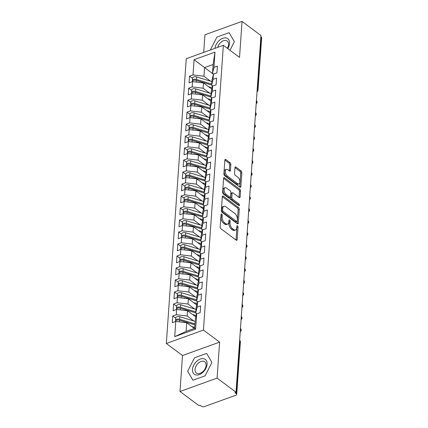 <?xml version="1.0" encoding="UTF-8"?>
<svg xmlns="http://www.w3.org/2000/svg" width="428" height="428" viewBox="0 0 428 428"><rect width="100%" height="100%" fill="white"/><g stroke="black" fill="none" stroke-linecap="round" stroke-linejoin="round"><path stroke-width="0.64" d="M221.715 214.08A0.974 0.53 70.1 0 0 221.324 213.989A0.974 0.53 70.1 0 0 221.062 214.465L220.19 226.968A1.396 0.754 70.1 0 0 220.955 228.777L236.224 240.167A1.396 0.754 70.1 0 0 236.78 240.301A1.396 0.754 70.1 0 0 237.155 239.621L238.027 227.118A0.974 0.53 70.1 0 0 237.492 225.85A0.974 0.53 70.1 0 0 237.101 225.754A0.974 0.53 70.1 0 0 236.839 226.23L236.727 227.851A4.462 2.413 70.1 0 1 235.528 230.023A4.462 2.413 70.1 0 1 233.752 229.59L232.479 228.643A4.462 2.413 70.1 0 1 230.029 222.849L230.141 221.233A0.974 0.53 70.1 0 0 229.606 219.965A0.974 0.53 70.1 0 0 229.215 219.874A0.974 0.53 70.1 0 0 228.953 220.345L228.841 221.966A4.462 2.413 70.1 0 1 227.643 224.138A4.462 2.413 70.1 0 1 225.861 223.705L224.588 222.758A4.462 2.413 70.1 0 1 222.137 216.969L222.25 215.348A0.974 0.53 70.1 0 0 221.715 214.08M230.847 164.523A1.396 0.754 70.1 0 0 230.082 162.71L225.797 159.516A1.396 0.754 70.1 0 0 225.24 159.382A1.396 0.754 70.1 0 0 224.866 160.061L223.898 173.95A1.396 0.754 70.1 0 0 224.663 175.758L239.931 187.148A1.396 0.754 70.1 0 0 240.488 187.282A1.396 0.754 70.1 0 0 240.862 186.603L241.831 172.714A1.396 0.754 70.1 0 0 241.066 170.906L235.892 167.048A1.396 0.754 70.1 0 0 235.336 166.909A1.396 0.754 70.1 0 0 234.961 167.589L234.544 173.533A1.396 0.754 70.1 0 0 235.314 175.341L237.877 177.256A3.729 2.017 70.1 0 1 239.867 180.942A3.729 2.017 70.1 0 1 238.926 183.912A3.729 2.017 70.1 0 1 237.438 183.553L227.386 176.058A3.729 2.017 70.1 0 1 225.396 172.372A3.729 2.017 70.1 0 1 226.342 169.397A3.729 2.017 70.1 0 1 227.824 169.761L229.504 171.007A1.396 0.754 70.1 0 0 230.055 171.141A1.396 0.754 70.1 0 0 230.43 170.467L230.847 164.523L229.724 164.93A1.396 0.754 70.1 0 0 228.959 163.116L224.866 160.067M217.092 378.106L219.607 342.132L182.505 355.529L179.99 391.502L217.092 378.106L236.015 392.219L234.892 392.626L236.272 393.658L239.942 341.228L239.6 340.977M219.607 342.132L203.444 330.079L223.357 45.315L239.519 57.368L242.034 21.4L260.957 35.513L236.015 392.219M223.239 196.12A1.396 0.754 70.1 0 0 222.683 195.987A1.396 0.754 70.1 0 0 222.309 196.661L221.34 210.549A1.396 0.754 70.1 0 0 222.105 212.358L237.369 223.748A1.396 0.754 70.1 0 0 237.925 223.881A1.396 0.754 70.1 0 0 238.3 223.202L239.273 209.319A1.396 0.754 70.1 0 0 238.508 207.505L223.239 196.12L222.341 196.441M238.664 189.615A1.396 0.754 70.1 0 1 239.429 191.423L240.552 191.016L240.135 196.96A1.396 0.754 70.1 0 1 239.76 197.64A1.396 0.754 70.1 0 1 239.209 197.501L233.014 192.884A1.396 0.754 70.1 0 0 232.458 192.75A1.396 0.754 70.1 0 0 232.083 193.429L231.81 197.372A1.396 0.754 70.1 0 0 232.575 199.181L239.022 203.99A0.974 0.53 70.1 0 1 239.541 204.953A0.974 0.53 70.1 0 1 239.295 205.729A0.974 0.53 70.1 0 1 238.904 205.638L223.384 194.061A1.396 0.754 70.1 0 1 222.619 192.247L223.587 178.364L238.664 189.615L239.787 189.208L224.518 177.818A1.396 0.754 70.1 0 0 223.962 177.684A1.396 0.754 70.1 0 0 223.587 178.364M240.552 191.016A1.396 0.754 70.1 0 0 239.787 189.208M203.444 330.079L166.342 343.475L186.255 58.716L223.357 45.315M174.71 336.659L175.774 321.428L186.715 322.744L186.11 331.374L174.71 336.659L195.623 329.105L196.687 313.879L200.176 312.622L200.646 305.908L197.158 307.165L197.527 301.89L201.01 300.633L201.481 293.918L197.998 295.176L198.367 289.9L201.85 288.638L202.321 281.924L198.833 283.186L199.202 277.911L202.69 276.649L203.161 269.934L199.673 271.197L200.042 265.916L203.53 264.659L203.996 257.945L200.513 259.202L200.882 253.927L204.365 252.67L204.835 245.956L201.353 247.213L201.722 241.938L205.205 240.68L205.675 233.966L202.187 235.223L202.556 229.948L206.045 228.691L206.515 221.977L203.027 223.234L203.396 217.959L206.879 216.702L207.35 209.988L203.867 211.245L204.236 205.97L207.719 204.712L208.19 197.998L204.702 199.255L205.071 193.98L208.559 192.718L209.03 186.003L205.542 187.266L205.911 181.991L209.399 180.728L209.864 174.014L206.382 175.277L206.751 169.996L210.234 168.739L210.704 162.025L207.222 163.282L207.591 158.007L211.074 156.75L211.544 150.035L208.056 151.293L208.425 146.018L211.914 144.76L212.384 138.046L208.896 139.303L209.265 134.028L212.748 132.771L213.219 126.057L209.736 127.314L210.105 122.039L213.588 120.782L214.059 114.067L210.571 115.325L210.94 110.049L214.428 108.792L214.899 102.078L211.411 103.335L211.78 98.06L215.268 96.798L215.733 90.083L212.251 91.346L212.62 86.071L216.103 84.808L216.573 78.094L213.091 79.357L213.46 74.076L216.943 72.819L217.413 66.105L213.925 67.362L212.497 73.14L213.101 64.51L204.557 67.597L203.953 76.227L210.613 81.197M175.753 318.207L172.762 315.976L172.291 322.691L175.774 321.428M172.762 315.976L176.245 314.714L176.614 309.439L187.55 310.755L195.917 316.993M176.593 306.218L173.597 303.987L173.131 310.701L176.614 309.439M173.597 303.987L177.085 302.724L177.454 297.449L188.39 298.76L196.757 305.004M177.427 294.223L174.437 291.992L173.966 298.707L177.454 297.449M174.437 291.992L177.925 290.735L178.294 285.46L189.23 286.771L197.597 293.014M178.267 282.234L175.277 280.003L174.806 286.717L178.294 285.46M175.277 280.003L178.76 278.746L179.129 273.471L190.064 274.781L198.431 281.025M179.107 270.245L176.117 268.014L175.646 274.728L179.129 273.471M176.117 268.014L179.6 266.756L179.969 261.481L190.904 262.792L199.271 269.035M179.942 258.255L176.951 256.024L176.48 262.739L179.969 261.481M176.951 256.024L180.439 254.767L180.809 249.492L191.744 250.803L200.111 257.041M180.782 246.266L177.791 244.035L177.32 250.749L180.809 249.492M177.791 244.035L181.274 242.778L181.643 237.503L192.584 238.813L200.946 245.051M181.622 234.276L178.631 232.046L178.16 238.76L181.643 237.503M178.631 232.046L182.114 230.788L182.483 225.508L193.419 226.824L201.786 233.062M182.462 222.287L179.466 220.056L179 226.77L182.483 225.508M179.466 220.056L182.954 218.794L183.323 213.519L194.259 214.835L202.626 221.073M183.296 210.298L180.306 208.067L179.835 214.781L183.323 213.519M180.306 208.067L183.794 206.804L184.163 201.529L195.098 202.84L203.466 209.083M184.136 198.303L181.146 196.072L180.675 202.786L184.163 201.529M181.146 196.072L184.629 194.815L184.998 189.54L195.933 190.851L204.3 197.094M184.976 186.314L181.986 184.083L181.515 190.797L184.998 189.54M181.986 184.083L185.468 182.826L185.838 177.55L196.773 178.861L205.14 185.105M185.811 174.324L182.82 172.093L182.349 178.808L185.838 177.55M182.82 172.093L186.308 170.836L186.678 165.561L197.613 166.872L205.98 173.11M186.651 162.335L183.66 160.104L183.189 166.818L186.678 165.561M183.66 160.104L187.143 158.847L187.512 153.572L198.453 154.883L206.815 161.121M187.491 150.346L184.5 148.115L184.029 154.829L187.512 153.572M184.5 148.115L187.983 146.858L188.352 141.582L199.288 142.893L207.655 149.131M188.331 138.356L185.335 136.125L184.869 142.84L188.352 141.582M185.335 136.125L188.823 134.863L189.192 129.588L200.127 130.904L208.495 137.142M189.165 126.367L186.175 124.136L185.704 130.85L189.192 129.588M186.175 124.136L189.663 122.873L190.032 117.598L200.967 118.914L209.335 125.153M190.005 114.378L187.015 112.141L186.544 118.861L190.032 117.598M187.015 112.141L190.497 110.884L190.867 105.609L201.802 106.92L210.169 113.163M190.845 102.383L187.855 100.152L187.384 106.866L190.867 105.609M187.855 100.152L191.337 98.895L191.707 93.62L202.642 94.93L211.009 101.174M191.68 90.394L188.689 88.163L188.218 94.877L191.707 93.62M188.689 88.163L192.177 86.905L192.547 81.63L203.482 82.941L211.849 89.184M192.52 78.404L189.529 76.173L189.058 82.888L192.547 81.63M189.529 76.173L193.012 74.916L194.077 59.69L214.99 52.136L213.925 67.362M212.818 85.996L211.657 85.135L212.026 79.854L213.46 74.076M213.091 79.357L211.657 85.135M213.422 74.21L194.077 59.69M193.012 74.916L203.953 76.227M211.978 97.985L210.817 97.124L211.186 91.849L212.62 86.071M212.251 91.346L210.817 97.124M203.482 82.941L203.113 88.216L209.779 93.186M192.177 86.905L203.113 88.216M211.138 109.975L209.982 109.113L210.351 103.838L211.78 98.06M211.411 103.335L209.982 109.113M202.642 94.93L202.273 100.206L208.939 105.181M191.337 98.895L202.273 100.206M210.303 121.969L209.142 121.103L209.511 115.828L210.94 110.049M210.571 115.325L209.142 121.103M201.802 106.92L201.438 112.2L208.099 117.17M190.497 110.884L201.438 112.2M209.463 133.959L208.302 133.092L208.671 127.817L210.105 122.039M209.736 127.314L208.302 133.092M200.967 118.914L200.598 124.19L207.264 129.16M189.663 122.873L200.598 124.19M208.623 145.948L207.468 145.081L207.837 139.806L209.265 134.028M208.896 139.303L207.468 145.081M200.127 130.904L199.758 136.179L206.424 141.149M188.823 134.863L199.758 136.179M207.789 157.937L206.628 157.071L206.997 151.796L208.425 146.018M208.056 151.293L206.628 157.071M199.288 142.893L198.918 148.168L205.584 153.138M187.983 146.858L198.918 148.168M206.949 169.927L205.788 169.06L206.157 163.785L207.591 158.007M207.222 163.282L205.788 169.06M198.453 154.883L198.084 160.158L204.745 165.128M187.143 158.847L198.084 160.158M206.109 181.916L204.948 181.055L205.317 175.774L206.751 169.996M206.382 175.277L204.948 181.055M197.613 166.872L197.244 172.147L203.91 177.117M186.308 170.836L197.244 172.147M205.269 193.905L204.113 193.044L204.482 187.769L205.911 181.991M205.542 187.266L204.113 193.044M196.773 178.861L196.404 184.136L203.07 189.106M185.468 182.826L196.404 184.136M204.434 205.895L203.273 205.033L203.642 199.758L205.071 193.98M204.702 199.255L203.273 205.033M195.933 190.851L195.569 196.126L202.23 201.101M184.629 194.815L195.569 196.126M203.594 217.889L202.433 217.023L202.802 211.748L204.236 205.97M203.867 211.245L202.433 217.023M195.098 202.84L194.729 208.12L201.395 213.091M183.794 206.804L194.729 208.12M202.754 229.879L201.599 229.012L201.968 223.737L203.396 217.959M203.027 223.234L201.599 229.012M194.259 214.835L193.889 220.11L200.555 225.08M182.954 218.794L193.889 220.11M201.92 241.868L200.759 241.001L201.128 235.726L202.556 229.948M202.187 235.223L200.759 241.001M193.419 226.824L193.049 232.099L199.716 237.069M182.114 230.788L193.049 232.099M201.08 253.858L199.919 252.991L200.288 247.716L201.722 241.938M201.353 247.213L199.919 252.991M192.584 238.813L192.215 244.088L198.876 249.059M181.274 242.778L192.215 244.088M200.24 265.847L199.079 264.98L199.448 259.705L200.882 253.927M200.513 259.202L199.079 264.98M191.744 250.803L191.375 256.078L198.041 261.048M180.439 254.767L191.375 256.078M199.4 277.836L198.244 276.975L198.613 271.694L200.042 265.916M199.673 271.197L198.244 276.975M190.904 262.792L190.535 268.067L197.201 273.037M179.6 266.756L190.535 268.067M198.565 289.826L197.404 288.964L197.773 283.689L199.202 277.911M198.833 283.186L197.404 288.964M190.064 274.781L189.7 280.056L196.361 285.027M178.76 278.746L189.7 280.056M197.725 301.815L196.564 300.954L196.934 295.678L198.367 289.9M197.998 295.176L196.564 300.954M189.23 286.771L188.86 292.046L195.526 297.021M177.925 290.735L188.86 292.046M196.885 313.81L195.73 312.943L196.099 307.668L197.527 301.89M197.158 307.165L195.73 312.943M188.39 298.76L188.02 304.041L194.686 309.011M177.085 302.724L188.02 304.041M179.99 391.502L198.913 405.616L200.036 405.209L201.422 406.242A2.129 1.134 -176 0 0 204.402 406.6L235.881 395.231A2.129 1.134 -176 0 0 236.711 394.413A2.129 1.134 -176 0 0 236.272 393.658M195.623 329.105L194.654 328.292L195.259 319.657L196.687 313.879M187.55 310.755L187.18 316.03L193.847 321M176.245 314.714L187.18 316.03M260.877 36.701L261.219 36.952A2.129 1.134 4 0 1 261.658 37.712L257.988 90.137A2.129 1.134 4 0 0 257.549 89.377L261.219 36.952M242.034 21.4L204.932 34.796L203.701 52.414M182.505 355.529L166.342 343.475M194.51 357.797L187.657 371.199L192.942 380.219L205.082 375.838L211.935 362.436L206.649 353.416L194.51 357.797L206.649 353.416L211.935 362.436L205.082 375.838L192.942 380.219L187.657 371.199L194.51 357.797M216.937 37.065L210.309 50.028L216.937 37.065L229.076 32.683L216.937 37.065M234.362 41.703L229.076 32.683L234.362 41.703L229.986 50.258L234.362 41.703M213.658 74.007L212.497 73.14M186.11 331.374L194.654 328.292M186.715 322.744L194.312 328.415M214.99 52.136L213.101 64.51M240.44 328.923L240.782 329.18A2.129 1.134 4 0 1 241.221 329.913A2.129 1.134 4 0 1 241.221 329.94A2.129 2.129 0 0 1 240.258 331.577M241.28 316.934L241.622 317.191A2.129 1.134 4 0 1 242.061 317.924A2.129 1.134 4 0 1 242.061 317.945A2.129 2.129 0 0 1 241.092 319.588M242.12 304.945L242.462 305.201A2.129 1.134 4 0 1 242.901 305.934A2.129 1.134 4 0 1 242.901 305.956A2.129 2.129 0 0 1 241.932 307.598M242.954 292.955L243.297 293.212A2.129 1.134 4 0 1 243.741 293.945A2.129 1.134 4 0 1 243.735 293.966A2.129 2.129 0 0 1 242.772 295.609M243.794 280.966L244.137 281.223A2.129 1.134 4 0 1 244.575 281.956A2.129 1.134 4 0 1 244.575 281.977A2.129 2.129 0 0 1 243.612 283.614M244.634 268.977L244.977 269.228A2.129 1.134 4 0 1 245.415 269.966A2.129 1.134 4 0 1 245.415 269.988A2.129 2.129 0 0 1 244.447 271.625M245.474 256.987L245.811 257.239A2.129 1.134 4 0 1 246.255 257.972A2.129 1.134 4 0 1 246.25 257.998A2.129 2.129 0 0 1 245.287 259.636M246.309 244.998L246.651 245.249A2.129 1.134 4 0 1 247.09 245.982A2.129 1.134 4 0 1 247.09 246.009A2.129 2.129 0 0 1 246.127 247.646M247.149 233.003L247.491 233.26A2.129 1.134 4 0 1 247.93 233.993A2.129 1.134 4 0 1 247.93 234.02A2.129 2.129 0 0 1 246.961 235.657M247.989 221.014L248.331 221.271A2.129 1.134 4 0 1 248.77 222.004A2.129 1.134 4 0 1 248.77 222.025A2.129 2.129 0 0 1 247.801 223.667M248.823 209.025L249.166 209.281A2.129 1.134 4 0 1 249.61 210.014A2.129 1.134 4 0 1 249.604 210.036A2.129 2.129 0 0 1 248.641 211.678M249.663 197.035L250.006 197.292A2.129 1.134 4 0 1 250.444 198.025A2.129 1.134 4 0 1 250.444 198.046A2.129 2.129 0 0 1 249.481 199.689M250.503 185.046L250.845 185.297A2.129 1.134 4 0 1 251.284 186.036A2.129 1.134 4 0 1 251.284 186.057A2.129 2.129 0 0 1 250.316 187.694M251.343 173.056L251.68 173.308A2.129 1.134 4 0 1 252.124 174.046A2.129 1.134 4 0 1 252.119 174.068A2.129 2.129 0 0 1 251.156 175.705M252.178 161.067L252.52 161.319A2.129 1.134 4 0 1 252.959 162.052A2.129 1.134 4 0 1 252.959 162.078A2.129 2.129 0 0 1 251.996 163.715M253.018 149.078L253.36 149.329A2.129 1.134 4 0 1 253.799 150.062A2.129 1.134 4 0 1 253.799 150.089A2.129 2.129 0 0 1 252.83 151.726M253.858 137.083L254.2 137.34A2.129 1.134 4 0 1 254.639 138.073A2.129 1.134 4 0 1 254.639 138.1A2.129 2.129 0 0 1 253.67 139.737M254.692 125.094L255.035 125.351A2.129 1.134 4 0 1 255.479 126.083A2.129 1.134 4 0 1 255.473 126.105A2.129 2.129 0 0 1 254.51 127.747M255.532 113.104L255.874 113.361A2.129 1.134 4 0 1 256.313 114.094A2.129 1.134 4 0 1 256.313 114.116A2.129 2.129 0 0 1 255.35 115.758M256.372 101.115L256.714 101.372A2.129 1.134 4 0 1 257.153 102.105A2.129 1.134 4 0 1 257.153 102.126A2.129 2.129 0 0 1 256.185 103.763M221.019 215.107A0.974 0.53 70.1 0 1 221.126 215.755L221.014 217.376A4.462 2.413 70.1 0 0 223.464 223.165L224.588 222.758M227.643 224.138L226.514 224.545A4.462 2.413 70.1 0 1 224.737 224.112L223.464 223.165M235.528 230.023L234.405 230.43A4.462 2.413 70.1 0 1 232.623 229.996L231.355 229.05A4.462 2.413 70.1 0 1 228.9 223.256L229.017 221.64A0.974 0.53 70.1 0 0 228.905 220.987M237.155 239.621L236.037 240.028L236.903 227.525A0.974 0.53 70.1 0 0 236.796 226.872M237.176 223.603L238.15 209.72A1.396 0.754 70.1 0 0 237.385 207.912L222.309 196.671M222.614 210.143A0.974 0.53 70.1 0 0 223.154 211.411L236.556 221.404A0.974 0.53 70.1 0 0 236.941 221.501A0.974 0.53 70.1 0 0 237.203 221.025L237.326 219.318A4.462 2.413 70.1 0 0 234.876 213.524L225.711 206.692A4.462 2.413 70.1 0 0 223.935 206.264A4.462 2.413 70.1 0 0 222.737 208.436L222.614 210.143L221.49 210.549A0.974 0.53 70.1 0 0 222.025 211.812L223.154 211.411M236.941 221.501L235.817 221.907A0.974 0.53 70.1 0 1 235.427 221.811L222.025 211.812M223.935 206.264L222.811 206.671A4.462 2.413 70.1 0 0 221.613 208.843L222.737 208.436M221.49 210.549L221.613 208.843M239.429 191.423L239.011 197.362L240.135 196.96M232.458 192.75L231.334 193.156A1.396 0.754 70.1 0 0 230.96 193.836L230.687 197.779A1.396 0.754 70.1 0 0 231.452 199.587L237.898 204.397L239.022 203.99M238.396 205.258A0.974 0.53 70.1 0 0 237.898 204.397M226.589 188.09A3.729 2.017 70.1 0 0 225.101 187.732A3.729 2.017 70.1 0 0 224.16 190.706A3.729 2.017 70.1 0 0 226.15 194.387L229.692 197.03A1.396 0.754 70.1 0 0 230.248 197.164A1.396 0.754 70.1 0 0 230.622 196.484L230.895 192.541A1.396 0.754 70.1 0 0 230.13 190.733L226.589 188.09M225.101 187.732L223.978 188.138A3.729 2.017 70.1 0 0 223.036 191.113A3.729 2.017 70.1 0 0 225.026 194.794L226.15 194.387M230.248 197.164L229.124 197.57A1.396 0.754 70.1 0 1 228.568 197.436L225.026 194.794M229.306 170.863L229.724 164.93M226.342 169.397L225.214 169.804A3.729 2.017 70.1 0 0 224.272 172.778A3.729 2.017 70.1 0 0 226.262 176.464L227.386 176.058M238.926 183.912L237.802 184.318A3.729 2.017 70.1 0 1 236.315 183.96L226.262 176.464M240.862 186.603L239.744 187.004L240.707 173.121A1.396 0.754 70.1 0 0 239.942 171.312L234.961 167.594M194.895 324.868L179.589 320.208A2.841 1.514 -176 0 0 176.641 320.224A2.841 1.514 -176 0 0 175.534 321.316L175.517 321.524M194.959 323.91L179.653 319.245A2.841 1.514 -176 0 0 176.705 319.267A2.841 1.514 -176 0 0 175.603 320.358A2.841 1.514 -176 0 0 175.715 320.85M175.603 320.358L175.78 317.838A2.841 1.514 4 0 1 176.882 316.752A2.841 1.514 4 0 1 179.83 316.731L195.136 321.391M191.712 326.473L194.719 327.388M195.73 312.879L180.423 308.219A2.841 1.514 -176 0 0 177.481 308.235A2.841 1.514 -176 0 0 176.373 309.326L176.357 309.535M195.799 311.921L180.493 307.256A2.841 1.514 -176 0 0 177.545 307.277A2.841 1.514 -176 0 0 176.438 308.369A2.841 1.514 -176 0 0 176.555 308.861M176.438 308.369L176.614 305.849A2.841 1.514 4 0 1 177.722 304.757A2.841 1.514 4 0 1 180.669 304.741L195.976 309.401M195.024 316.329L195.334 316.42A7.105 3.788 4 0 1 196.003 316.65M192.552 314.484L196.126 315.57A8.951 4.772 4 0 1 196.259 315.613M196.57 300.889L181.263 296.23A2.841 1.514 -176 0 0 178.316 296.246A2.841 1.514 -176 0 0 177.213 297.337L177.197 297.54M196.639 299.932L181.333 295.267A2.841 1.514 -176 0 0 178.385 295.288A2.841 1.514 -176 0 0 177.278 296.379A2.841 1.514 -176 0 0 177.39 296.866M177.278 296.379L177.454 293.859A2.841 1.514 4 0 1 178.562 292.768A2.841 1.514 4 0 1 181.509 292.752L196.816 297.412M195.864 304.34L196.174 304.431A7.105 3.788 4 0 1 196.843 304.661M193.392 302.494L196.966 303.58A8.951 4.772 4 0 1 197.099 303.623M197.41 288.9L182.103 284.235A2.841 1.514 -176 0 0 179.155 284.256A2.841 1.514 -176 0 0 178.048 285.348L178.037 285.551M197.474 287.942L182.168 283.277A2.841 1.514 -176 0 0 179.225 283.299A2.841 1.514 -176 0 0 178.118 284.39A2.841 1.514 -176 0 0 178.23 284.877M178.118 284.39L178.294 281.87A2.841 1.514 4 0 1 179.396 280.779A2.841 1.514 4 0 1 182.344 280.757L197.65 285.423M196.703 292.345L197.008 292.442A7.105 3.788 4 0 1 197.677 292.672M194.226 290.5L197.8 291.591A8.951 4.772 4 0 1 197.934 291.634M198.25 276.911L182.943 272.245A2.841 1.514 -176 0 0 179.995 272.267A2.841 1.514 -176 0 0 178.888 273.358L178.872 273.562M198.314 275.948L183.007 271.288A2.841 1.514 -176 0 0 180.06 271.309A2.841 1.514 -176 0 0 178.958 272.401A2.841 1.514 -176 0 0 179.07 272.887M178.958 272.401L179.129 269.881A2.841 1.514 4 0 1 180.236 268.789A2.841 1.514 4 0 1 183.184 268.768L198.49 273.433M197.543 280.356L197.848 280.452A7.105 3.788 4 0 1 198.517 280.677M195.066 278.51L198.64 279.602A8.951 4.772 4 0 1 198.774 279.645M192.488 369.455A9.234 6.013 -53.3 0 0 199.25 374.612A9.234 6.013 -53.3 0 0 207.104 364.18A9.234 6.013 -53.3 0 0 200.341 359.022A9.234 6.013 -53.3 0 0 192.488 369.455M195.05 369.401A6.992 4.553 -53.3 0 0 196.404 373.007A6.992 4.553 -53.3 0 0 202.337 372.076A6.992 4.553 -53.3 0 0 206.119 365.405A6.992 4.553 -53.3 0 0 204.766 361.799A6.992 4.553 -53.3 0 0 198.833 362.73A6.992 4.553 -53.3 0 0 195.05 369.401M227.771 48.605A9.234 6.013 -53.3 0 0 229.531 43.447A9.234 6.013 -53.3 0 0 222.94 38.231A9.234 6.013 -53.3 0 0 214.952 48.353M227.37 48.311A6.992 4.553 -53.3 0 0 228.547 44.672A6.992 4.553 -53.3 0 0 227.193 41.067A6.992 4.553 -53.3 0 0 221.832 41.58A6.992 4.553 -53.3 0 0 217.697 47.364M199.084 264.921L183.778 260.256A2.841 1.514 -176 0 0 180.83 260.278A2.841 1.514 -176 0 0 179.728 261.369L179.712 261.572M199.154 263.958L183.847 259.298A2.841 1.514 -176 0 0 180.9 259.32A2.841 1.514 -176 0 0 179.792 260.406A2.841 1.514 -176 0 0 179.904 260.898M179.792 260.406L179.969 257.891A2.841 1.514 4 0 1 181.076 256.8A2.841 1.514 4 0 1 184.024 256.779L199.33 261.444M198.378 268.367L198.688 268.463A7.105 3.788 4 0 1 199.357 268.688M195.906 266.521L199.48 267.612A8.951 4.772 4 0 1 199.614 267.65M199.924 252.927L184.618 248.267A2.841 1.514 -176 0 0 181.67 248.288A2.841 1.514 -176 0 0 180.562 249.38L180.552 249.583M199.994 251.969L184.687 247.309A2.841 1.514 -176 0 0 181.739 247.325A2.841 1.514 -176 0 0 180.632 248.417A2.841 1.514 -176 0 0 180.744 248.909M180.632 248.417L180.809 245.902A2.841 1.514 4 0 1 181.916 244.811A2.841 1.514 4 0 1 184.859 244.789L200.165 249.454M199.218 256.377L199.523 256.474A7.105 3.788 4 0 1 200.197 256.698M196.741 254.532L200.32 255.623A8.951 4.772 4 0 1 200.454 255.66M200.764 240.937L185.458 236.277A2.841 1.514 -176 0 0 182.51 236.299A2.841 1.514 -176 0 0 181.402 237.385L181.386 237.594M200.828 239.98L185.522 235.32A2.841 1.514 -176 0 0 182.574 235.336A2.841 1.514 -176 0 0 181.472 236.427A2.841 1.514 -176 0 0 181.584 236.919M181.472 236.427L181.649 233.913A2.841 1.514 4 0 1 182.751 232.821A2.841 1.514 4 0 1 185.699 232.8L201.005 237.46M200.058 244.388L200.363 244.479A7.105 3.788 4 0 1 201.032 244.709M197.581 242.542L201.155 243.628A8.951 4.772 4 0 1 201.288 243.671M201.599 228.948L186.292 224.288A2.841 1.514 -176 0 0 183.35 224.304A2.841 1.514 -176 0 0 182.242 225.396L182.226 225.604M201.668 227.99L186.362 223.325A2.841 1.514 -176 0 0 183.414 223.346A2.841 1.514 -176 0 0 182.307 224.438A2.841 1.514 -176 0 0 182.424 224.93M182.307 224.438L182.483 221.918A2.841 1.514 4 0 1 183.591 220.832A2.841 1.514 4 0 1 186.538 220.811L201.845 225.47M200.893 232.399L201.203 232.49A7.105 3.788 4 0 1 201.872 232.72M198.421 230.553L201.995 231.639A8.951 4.772 4 0 1 202.128 231.682M202.439 216.959L187.132 212.299A2.841 1.514 -176 0 0 184.184 212.315A2.841 1.514 -176 0 0 183.082 213.406L183.066 213.615M202.508 216.001L187.202 211.336A2.841 1.514 -176 0 0 184.254 211.357A2.841 1.514 -176 0 0 183.147 212.449A2.841 1.514 -176 0 0 183.259 212.935M183.147 212.449L183.323 209.929A2.841 1.514 4 0 1 184.431 208.837A2.841 1.514 4 0 1 187.378 208.821L202.685 213.481M201.732 220.409L202.043 220.5A7.105 3.788 4 0 1 202.712 220.73M199.261 218.564L202.835 219.65A8.951 4.772 4 0 1 202.968 219.692M203.279 204.969L187.972 200.309A2.841 1.514 -176 0 0 185.024 200.325A2.841 1.514 -176 0 0 183.917 201.417L183.906 201.62M203.343 204.012L188.036 199.346A2.841 1.514 -176 0 0 185.094 199.368A2.841 1.514 -176 0 0 183.987 200.459A2.841 1.514 -176 0 0 184.099 200.946M183.987 200.459L184.163 197.939A2.841 1.514 4 0 1 185.265 196.848A2.841 1.514 4 0 1 188.213 196.832L203.519 201.492M202.572 208.415L202.877 208.511A7.105 3.788 4 0 1 203.546 208.741M200.095 206.574L203.669 207.66A8.951 4.772 4 0 1 203.803 207.703M204.119 192.98L188.812 188.315A2.841 1.514 -176 0 0 185.864 188.336A2.841 1.514 -176 0 0 184.757 189.427L184.741 189.631M204.183 192.022L188.876 187.357A2.841 1.514 -176 0 0 185.929 187.378A2.841 1.514 -176 0 0 184.826 188.47A2.841 1.514 -176 0 0 184.939 188.957M184.826 188.47L184.998 185.95A2.841 1.514 4 0 1 186.105 184.859A2.841 1.514 4 0 1 189.053 184.837L204.359 189.502M203.412 196.425L203.717 196.522A7.105 3.788 4 0 1 204.386 196.752M200.935 194.579L204.509 195.671A8.951 4.772 4 0 1 204.643 195.714M204.953 180.991L189.647 176.325A2.841 1.514 -176 0 0 186.699 176.347A2.841 1.514 -176 0 0 185.597 177.438L185.581 177.641M205.023 180.028L189.716 175.368A2.841 1.514 -176 0 0 186.769 175.389A2.841 1.514 -176 0 0 185.661 176.48A2.841 1.514 -176 0 0 185.773 176.967M185.661 176.48L185.838 173.961A2.841 1.514 4 0 1 186.945 172.869A2.841 1.514 4 0 1 189.893 172.848L205.199 177.513M204.247 184.436L204.557 184.532A7.105 3.788 4 0 1 205.226 184.757M201.775 182.59L205.349 183.682A8.951 4.772 4 0 1 205.483 183.724M205.793 169.001L190.487 164.336A2.841 1.514 -176 0 0 187.539 164.357A2.841 1.514 -176 0 0 186.431 165.449L186.421 165.652M205.863 168.038L190.556 163.378A2.841 1.514 -176 0 0 187.608 163.4A2.841 1.514 -176 0 0 186.501 164.486A2.841 1.514 -176 0 0 186.613 164.978M186.501 164.486L186.678 161.971A2.841 1.514 4 0 1 187.785 160.88A2.841 1.514 4 0 1 190.728 160.858L206.034 165.524M205.087 172.447L205.392 172.543A7.105 3.788 4 0 1 206.066 172.768M202.61 170.601L206.189 171.692A8.951 4.772 4 0 1 206.323 171.73M206.633 157.006L191.327 152.347A2.841 1.514 -176 0 0 188.379 152.368A2.841 1.514 -176 0 0 187.271 153.459L187.255 153.663M206.697 156.049L191.391 151.389A2.841 1.514 -176 0 0 188.443 151.405A2.841 1.514 -176 0 0 187.341 152.496A2.841 1.514 -176 0 0 187.453 152.989M187.341 152.496L187.518 149.982A2.841 1.514 4 0 1 188.62 148.891A2.841 1.514 4 0 1 191.567 148.869L206.874 153.529M205.927 160.457L206.232 160.554A7.105 3.788 4 0 1 206.901 160.778M203.45 158.611L207.024 159.703A8.951 4.772 4 0 1 207.157 159.74M207.468 145.017L192.161 140.357A2.841 1.514 -176 0 0 189.219 140.379A2.841 1.514 -176 0 0 188.111 141.465L188.095 141.673M207.537 144.059L192.231 139.4A2.841 1.514 -176 0 0 189.283 139.416A2.841 1.514 -176 0 0 188.176 140.507A2.841 1.514 -176 0 0 188.293 140.999M188.176 140.507L188.352 137.993A2.841 1.514 4 0 1 189.46 136.901A2.841 1.514 4 0 1 192.407 136.88L207.714 141.54M206.761 148.468L207.072 148.559A7.105 3.788 4 0 1 207.741 148.789M204.29 146.622L207.864 147.708A8.951 4.772 4 0 1 207.997 147.751M208.308 133.028L193.001 128.368A2.841 1.514 -176 0 0 190.053 128.384A2.841 1.514 -176 0 0 188.951 129.475L188.935 129.684M208.377 132.07L193.071 127.405A2.841 1.514 -176 0 0 190.123 127.426A2.841 1.514 -176 0 0 189.016 128.518A2.841 1.514 -176 0 0 189.128 129.01M189.016 128.518L189.192 125.998A2.841 1.514 4 0 1 190.299 124.906A2.841 1.514 4 0 1 193.247 124.89L208.554 129.55M207.601 136.478L207.912 136.569A7.105 3.788 4 0 1 208.58 136.799M205.13 134.633L208.704 135.719A8.951 4.772 4 0 1 208.837 135.762M209.148 121.038L193.841 116.379A2.841 1.514 -176 0 0 190.893 116.395A2.841 1.514 -176 0 0 189.786 117.486L189.775 117.695M209.212 120.081L193.905 115.416A2.841 1.514 -176 0 0 190.963 115.437A2.841 1.514 -176 0 0 189.855 116.528A2.841 1.514 -176 0 0 189.968 117.015M189.855 116.528L190.032 114.008A2.841 1.514 4 0 1 191.134 112.917A2.841 1.514 4 0 1 194.082 112.901L209.388 117.561M208.441 124.489L208.746 124.58A7.105 3.788 4 0 1 209.415 124.81M205.964 122.643L209.538 123.729A8.951 4.772 4 0 1 209.672 123.772M209.988 109.049L194.681 104.384A2.841 1.514 -176 0 0 191.733 104.405A2.841 1.514 -176 0 0 190.626 105.497L190.61 105.7M210.052 108.091L194.745 103.426A2.841 1.514 -176 0 0 191.798 103.448A2.841 1.514 -176 0 0 190.695 104.539A2.841 1.514 -176 0 0 190.808 105.026M190.695 104.539L190.867 102.019A2.841 1.514 4 0 1 191.974 100.928A2.841 1.514 4 0 1 194.922 100.912L210.228 105.572M209.281 112.494L209.586 112.591A7.105 3.788 4 0 1 210.255 112.821M206.804 110.649L210.378 111.74A8.951 4.772 4 0 1 210.512 111.783M210.822 97.06L195.516 92.394A2.841 1.514 -176 0 0 192.568 92.416A2.841 1.514 -176 0 0 191.466 93.507L191.45 93.711M210.892 96.097L195.585 91.437A2.841 1.514 -176 0 0 192.637 91.458A2.841 1.514 -176 0 0 191.53 92.55A2.841 1.514 -176 0 0 191.642 93.037M191.53 92.55L191.707 90.03A2.841 1.514 4 0 1 192.814 88.938A2.841 1.514 4 0 1 195.762 88.917L211.068 93.582M210.116 100.505L210.426 100.601A7.105 3.788 4 0 1 211.095 100.831M207.644 98.659L211.218 99.751A8.951 4.772 4 0 1 211.352 99.794M211.662 85.07L196.356 80.405A2.841 1.514 -176 0 0 193.408 80.427A2.841 1.514 -176 0 0 192.3 81.518L192.29 81.721M211.732 84.107L196.425 79.448A2.841 1.514 -176 0 0 193.477 79.469A2.841 1.514 -176 0 0 192.37 80.56A2.841 1.514 -176 0 0 192.482 81.047M192.37 80.56L192.547 78.04A2.841 1.514 4 0 1 193.654 76.949A2.841 1.514 4 0 1 196.596 76.928L211.903 81.593M210.956 88.516L211.261 88.612A7.105 3.788 4 0 1 211.935 88.837M208.479 86.67L212.058 87.761A8.951 4.772 4 0 1 212.192 87.804M240.381 341.988A2.129 1.134 -176 0 0 239.942 341.228A2.129 1.386 -53.3 0 0 239.648 340.244A2.129 2.129 0 0 1 240.381 341.988L236.711 394.413M257.212 89.126L257.549 89.377A2.129 1.386 -53.3 0 1 257.105 90.634M240.338 330.432A2.129 1.386 -53.3 0 0 240.782 329.18A2.129 1.386 -53.3 0 0 240.488 328.249M241.173 318.443A2.129 1.386 -53.3 0 0 241.622 317.191A2.129 1.386 -53.3 0 0 241.328 316.26M242.013 306.453A2.129 1.386 -53.3 0 0 242.462 305.201A2.129 1.386 -53.3 0 0 242.168 304.271M242.853 294.464A2.129 1.386 -53.3 0 0 243.297 293.212A2.129 1.386 -53.3 0 0 243.002 292.281M243.687 282.475A2.129 1.386 -53.3 0 0 244.137 281.223A2.129 1.386 -53.3 0 0 243.842 280.292M244.527 270.485A2.129 1.386 -53.3 0 0 244.977 269.228A2.129 1.386 -53.3 0 0 244.682 268.303M245.367 258.496A2.129 1.386 -53.3 0 0 245.811 257.239A2.129 1.386 -53.3 0 0 245.517 256.308M246.207 246.507A2.129 1.386 -53.3 0 0 246.651 245.249A2.129 1.386 -53.3 0 0 246.357 244.318M247.042 234.512A2.129 1.386 -53.3 0 0 247.491 233.26A2.129 1.386 -53.3 0 0 247.197 232.329M247.882 222.523A2.129 1.386 -53.3 0 0 248.331 221.271A2.129 1.386 -53.3 0 0 248.037 220.34M248.721 210.533A2.129 1.386 -53.3 0 0 249.166 209.281A2.129 1.386 -53.3 0 0 248.871 208.35M249.556 198.544A2.129 1.386 -53.3 0 0 250.006 197.292A2.129 1.386 -53.3 0 0 249.711 196.361M250.396 186.555A2.129 1.386 -53.3 0 0 250.845 185.297A2.129 1.386 -53.3 0 0 250.551 184.372M251.236 174.565A2.129 1.386 -53.3 0 0 251.68 173.308A2.129 1.386 -53.3 0 0 251.386 172.382M252.076 162.576A2.129 1.386 -53.3 0 0 252.52 161.319A2.129 1.386 -53.3 0 0 252.226 160.388M252.911 150.586A2.129 1.386 -53.3 0 0 253.36 149.329A2.129 1.386 -53.3 0 0 253.066 148.398M253.751 138.592A2.129 1.386 -53.3 0 0 254.2 137.34A2.129 1.386 -53.3 0 0 253.906 136.409M254.59 126.602A2.129 1.386 -53.3 0 0 255.035 125.351A2.129 1.386 -53.3 0 0 254.74 124.42M255.425 114.613A2.129 1.386 -53.3 0 0 255.874 113.361A2.129 1.386 -53.3 0 0 255.58 112.43M256.265 102.624A2.129 1.386 -53.3 0 0 256.714 101.372A2.129 1.386 -53.3 0 0 256.42 100.441M221.014 217.376L222.137 216.969M224.737 224.112L225.861 223.705M229.017 221.64L230.141 221.233M228.9 223.256L230.029 222.849M231.355 229.05L232.479 228.643M232.623 229.996L233.752 229.59M236.903 227.525L238.027 227.118M221.126 215.755L222.25 215.348M237.385 207.912L238.508 207.505M238.15 209.72L239.273 209.319M237.182 223.609L238.3 223.202M235.427 221.811L236.556 221.404M223.619 178.144L224.518 177.818M230.96 193.836L232.083 193.429M230.687 197.779L231.81 197.372M231.452 199.587L232.575 199.181M228.568 197.436L229.692 197.03M229.312 170.868L230.43 170.467M236.315 183.96L237.438 183.553M234.993 167.369L235.892 167.048M239.942 171.312L241.066 170.906M240.707 173.121L241.831 172.714M224.903 159.842L225.797 159.516M228.959 163.116L230.082 162.71M179.653 319.245L179.83 316.731M179.471 321.872L179.589 320.208M180.493 307.256L180.669 304.741M196.126 315.57L196.281 313.355M180.311 309.883L180.423 308.219M181.333 295.267L181.509 292.752M196.966 303.58L197.121 301.365M181.146 297.893L181.263 296.23M182.168 283.277L182.344 280.757M197.8 291.591L197.955 289.376M181.986 285.904L182.103 284.235M183.007 271.288L183.184 268.768M198.64 279.602L198.795 277.387M182.826 273.915L182.943 272.245M183.847 259.298L184.024 256.779M199.48 267.612L199.635 265.397M183.666 261.925L183.778 260.256M184.687 247.309L184.859 244.789M200.32 255.623L200.475 253.403M184.5 249.936L184.618 248.267M185.522 235.32L185.699 232.8M201.155 243.628L201.31 241.413M185.34 237.941L185.458 236.277M186.362 223.325L186.538 220.811M201.995 231.639L202.15 229.424M186.18 225.952L186.292 224.288M187.202 211.336L187.378 208.821M202.835 219.65L202.99 217.435M187.015 213.963L187.132 212.299M188.036 199.346L188.213 196.832M203.669 207.66L203.824 205.445M187.855 201.973L187.972 200.309M188.876 187.357L189.053 184.837M204.509 195.671L204.664 193.456M188.695 189.984L188.812 188.315M189.716 175.368L189.893 172.848M205.349 183.682L205.504 181.467M189.534 177.995L189.647 176.325M190.556 163.378L190.728 160.858M206.189 171.692L206.344 169.477M190.369 166.005L190.487 164.336M191.391 151.389L191.567 148.869M207.024 159.703L207.179 157.483M191.209 154.016L191.327 152.347M192.231 139.4L192.407 136.88M207.864 147.708L208.019 145.493M192.049 142.021L192.161 140.357M193.071 127.405L193.247 124.89M208.704 135.719L208.859 133.504M192.884 130.032L193.001 128.368M193.905 115.416L194.082 112.901M209.538 123.729L209.693 121.515M193.724 118.042L193.841 116.379M194.745 103.426L194.922 100.912M210.378 111.74L210.533 109.525M194.563 106.053L194.681 104.384M195.585 91.437L195.762 88.917M211.218 99.751L211.373 97.536M195.403 94.064L195.516 92.394M196.425 79.448L196.596 76.928M212.058 87.761L212.213 85.547M196.238 82.074L196.356 80.405M240.365 328.142L241.221 329.913M241.205 316.153L242.061 317.924M242.045 304.158L242.901 305.934M242.885 292.169L243.741 293.945M243.719 280.18L244.575 281.956M244.559 268.19L245.415 269.966M245.399 256.201L246.255 257.972M246.234 244.211L247.09 245.982M247.074 232.222L247.93 233.993M247.914 220.233L248.77 222.004M248.754 208.238L249.61 210.014M249.588 196.249L250.444 198.025M250.428 184.259L251.284 186.036M251.268 172.27L252.124 174.046M252.103 160.281L252.959 162.052M252.943 148.291L253.799 150.062M253.783 136.302L254.639 138.073M254.623 124.313L255.479 126.083M255.457 112.318L256.313 114.094M257.025 91.774A2.129 2.129 0 0 0 257.988 90.137M256.297 100.329L257.153 102.105"/></g></svg>
